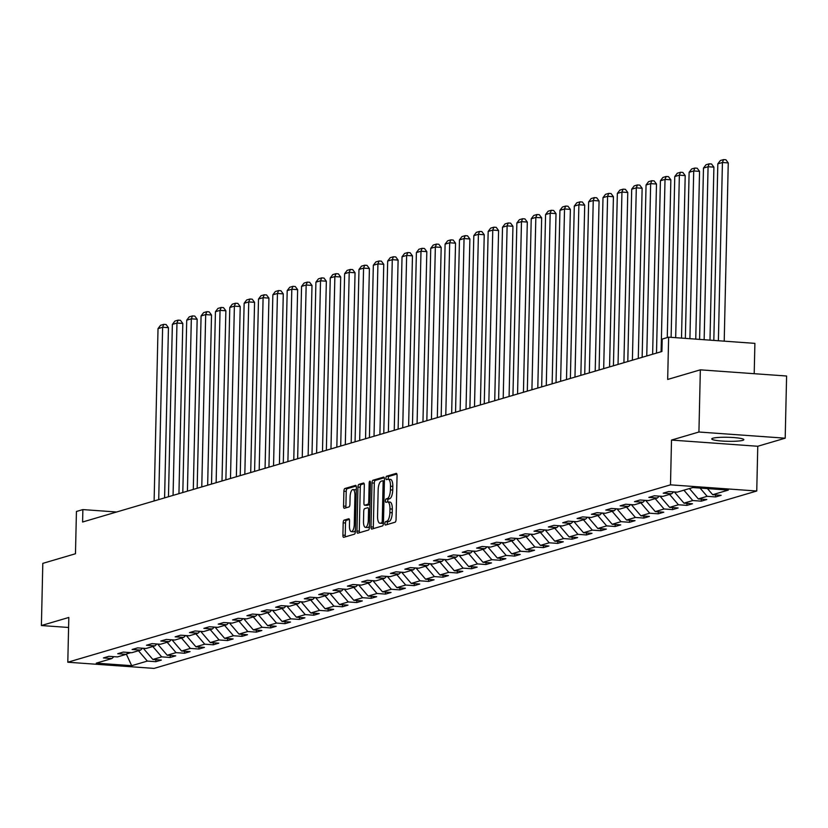<?xml version="1.0" encoding="UTF-8"?>
<svg xmlns="http://www.w3.org/2000/svg" width="828" height="828" viewBox="0 0 828 828"><rect width="100%" height="100%" fill="white"/><g stroke="black" fill="none" stroke-linecap="round" stroke-linejoin="round"><path stroke-width="1.24" d="M384.906 523.513A1.718 0.621 -85.9 0 0 385.413 525.045A1.718 0.621 -85.9 0 0 385.496 525.035L395.101 522.209A2.463 0.89 -85.9 0 0 396.053 519.508L397.057 475.572A2.463 0.89 -85.9 0 0 396.322 473.378A2.463 0.89 -85.9 0 0 396.208 473.388L386.604 476.214A1.718 0.621 -85.9 0 0 385.941 478.108A1.718 0.621 -85.9 0 0 386.448 479.64A1.718 0.621 -85.9 0 0 386.531 479.64L387.773 479.267A7.876 2.846 -85.9 0 1 388.156 479.226A7.876 2.846 -85.9 0 1 390.485 486.233L390.402 489.886A7.876 2.846 -85.9 0 1 387.338 498.549L386.096 498.922A1.718 0.621 -85.9 0 0 385.424 500.816A1.718 0.621 -85.9 0 0 385.931 502.348A1.718 0.621 -85.9 0 0 386.014 502.337L387.256 501.975A7.876 2.846 -85.9 0 1 387.639 501.923A7.876 2.846 -85.9 0 1 389.967 508.93L389.884 512.594A7.876 2.846 -85.9 0 1 386.821 521.257L385.579 521.619A1.718 0.621 -85.9 0 0 384.906 523.513M389.584 502.141A7.876 2.846 -85.9 0 1 389.978 502.089A7.876 2.846 -85.9 0 1 392.306 509.096L392.224 512.76A7.876 2.846 -85.9 0 1 389.15 521.423L387.908 521.785A1.718 0.621 -85.9 0 0 387.235 523.679A1.718 0.621 -85.9 0 0 387.307 524.507M396.871 474.051L388.943 476.39A1.718 0.621 -85.9 0 0 388.27 478.284A1.718 0.621 -85.9 0 0 388.363 479.236M390.102 479.433A7.876 2.846 -85.9 0 1 390.485 479.391A7.876 2.846 -85.9 0 1 392.814 486.398L392.731 490.062A7.876 2.846 -85.9 0 1 389.667 498.715L388.425 499.087A1.718 0.621 -85.9 0 0 387.752 500.981A1.718 0.621 -85.9 0 0 387.846 501.944M742.716 440.361A16.043 2.008 -178.7 0 0 743.834 439.658A16.043 2.008 -178.7 0 0 730.813 437.391A16.043 2.008 -178.7 0 0 712.877 438.219A16.043 2.008 -178.7 0 0 711.759 438.933A16.043 2.008 -178.7 0 0 724.779 441.2A16.043 2.008 -178.7 0 0 742.716 440.361M344.137 520.119A2.463 0.89 -85.9 0 0 343.185 522.82L342.906 535.147A2.463 0.89 -85.9 0 0 343.63 537.341A2.463 0.89 -85.9 0 0 343.755 537.32L354.405 534.184A2.463 0.89 -85.9 0 0 355.367 531.483L356.361 487.547A2.463 0.89 -85.9 0 0 355.636 485.353A2.463 0.89 -85.9 0 0 355.512 485.374L344.862 488.51A2.463 0.89 -85.9 0 0 343.899 491.211L343.558 506.105A2.463 0.89 -85.9 0 0 344.293 508.288A2.463 0.89 -85.9 0 0 344.407 508.278L348.971 506.933A2.463 0.89 -85.9 0 0 349.933 504.231L350.099 496.841A6.583 2.38 -85.9 0 1 352.987 489.565A6.583 2.38 -85.9 0 1 354.933 495.423L354.27 524.352A6.583 2.38 -85.9 0 1 351.382 531.628A6.583 2.38 -85.9 0 1 349.437 525.77L349.551 520.947A2.463 0.89 -85.9 0 0 348.826 518.763A2.463 0.89 -85.9 0 0 348.702 518.773L344.137 520.119L346.477 520.284A2.463 0.89 -85.9 0 0 345.514 522.986L345.235 535.312A2.463 0.89 -85.9 0 0 345.411 536.834M698.925 432.009L671.508 440.072L757.765 446.261L785.192 438.188L698.925 432.009L700.343 369.837L667.678 379.452L668.631 337.172L662.193 339.076L661.914 351.507L82.593 522.013L82.872 509.582L76.435 511.476L75.472 553.756L42.808 563.371L41.4 625.533L68.589 627.479M671.508 440.072L670.494 484.835L67.803 662.224L68.817 617.46L41.4 625.533M370.996 526.877A2.463 0.89 -85.9 0 0 371.72 529.071A2.463 0.89 -85.9 0 0 371.844 529.061L382.495 525.915A2.463 0.89 -85.9 0 0 383.457 523.213L384.451 479.277A2.463 0.89 -85.9 0 0 383.726 477.083A2.463 0.89 -85.9 0 0 383.602 477.104L372.952 480.24A2.463 0.89 -85.9 0 0 371.989 482.941L370.996 526.877L373.324 527.053A2.463 0.89 -85.9 0 0 373.5 528.564M368.45 530.055L357.799 533.191A2.463 0.89 -85.9 0 1 357.675 533.201A2.463 0.89 -85.9 0 1 356.951 531.017L357.944 487.081A2.463 0.89 -85.9 0 1 358.907 484.37L363.461 483.034A2.463 0.89 -85.9 0 1 363.585 483.014A2.463 0.89 -85.9 0 1 364.31 485.208L363.906 503.02A2.463 0.89 -85.9 0 0 364.63 505.215A2.463 0.89 -85.9 0 0 364.755 505.194L367.777 504.304A2.463 0.89 -85.9 0 0 368.739 501.602L369.164 483.055A1.718 0.621 -85.9 0 1 369.919 481.151A1.718 0.621 -85.9 0 1 370.426 482.683L369.412 527.343A2.463 0.89 -85.9 0 1 368.45 530.055M700.343 369.837L786.6 376.015L785.192 438.188M670.494 484.835L756.751 491.014L154.06 668.403L67.803 662.224M155.892 659.678L155.84 661.696L161.367 660.071L152.849 659.461L161.688 656.863L170.195 657.473L175.712 655.848L167.204 655.238L176.043 652.64L184.551 653.251L190.067 651.626L181.56 651.015L190.399 648.417L198.906 649.028L204.423 647.403L195.915 646.792L204.744 644.194L213.262 644.795L218.778 643.17L210.271 642.569L219.099 639.961L227.607 640.572L233.134 638.947L224.626 638.336L233.455 635.738L241.962 636.349L247.489 634.724L238.981 634.113L247.81 631.516L256.318 632.126L261.845 630.501L253.327 629.891L262.166 627.293L270.673 627.903L276.19 626.279L267.682 625.668L276.521 623.07L285.029 623.67L290.545 622.045L282.037 621.445L290.876 618.837L299.384 619.447L304.901 617.823L296.393 617.212L305.232 614.614L313.74 615.225L319.256 613.6L310.748 612.989L319.577 610.391L328.095 611.002L333.612 609.377L325.104 608.766L333.932 606.168L342.44 606.779L347.967 605.154L339.459 604.543L348.288 601.946L356.796 602.546L362.322 600.921L353.815 600.321L362.643 597.712L371.151 598.323L376.678 596.698L368.16 596.088L376.999 593.49L385.506 594.1L391.023 592.475L382.515 591.865L391.354 589.267L399.862 589.878L405.378 588.253L396.871 587.642L405.71 585.044L414.217 585.655L419.734 584.03L411.226 583.419L420.055 580.821L428.573 581.422L434.089 579.797L425.582 579.196L434.41 576.588L442.928 577.199L448.445 575.574L439.937 574.963L448.766 572.365L457.273 572.976L462.8 571.351L454.293 570.74L463.121 568.143L471.629 568.753L477.156 567.128L468.648 566.518L477.477 563.92L485.984 564.53L491.511 562.905L482.993 562.295L491.832 559.697L500.34 560.297L505.856 558.672L497.349 558.072L506.187 555.464L514.695 556.074L520.212 554.45L511.704 553.839L520.543 551.241L529.051 551.852L534.567 550.227L526.059 549.616L534.888 547.018L543.406 547.629L548.923 546.004L540.415 545.393L549.243 542.795L557.751 543.406L563.278 541.781L554.77 541.17L563.599 538.573L572.107 539.183L577.634 537.558L569.126 536.948L577.954 534.339L586.462 534.95L591.989 533.325L583.471 532.715L592.31 530.117L600.817 530.727L606.344 529.102L597.826 528.492L606.665 525.894L615.173 526.504L620.689 524.88L612.182 524.269L621.021 521.671L629.528 522.282L635.045 520.657L626.537 520.046L635.376 517.448L643.884 518.059L649.4 516.434L640.893 515.823L649.721 513.215L658.239 513.826L663.756 512.201L655.248 511.59L664.077 508.992L672.584 509.603L678.111 507.978L669.604 507.367L678.432 504.769L686.94 505.38L692.467 503.755L683.959 503.145L692.788 500.547L701.295 501.157L706.822 499.532L698.304 498.922L707.143 496.324L715.651 496.935L721.167 495.31L712.66 494.699L728.309 490.093L692.87 487.547L677.221 492.153L668.713 491.542L663.197 493.167L671.705 493.778L673.64 491.894M155.84 661.696L147.332 661.086L131.693 665.691L96.255 663.156L111.894 658.55L103.386 657.939L108.903 656.314L117.421 656.925L126.249 654.327L117.742 653.716L123.258 652.091L131.766 652.702L140.605 650.104L132.097 649.494L137.614 647.869L146.121 648.479L154.96 645.871L146.452 645.26L151.969 643.635L160.477 644.246L169.316 641.648L160.798 641.038L166.324 639.413L174.832 640.023L183.661 637.425L175.153 636.815L180.68 635.19L189.188 635.8L198.016 633.203L189.508 632.592L195.035 630.967L203.543 631.578L212.372 628.98L203.864 628.369L209.38 626.744L217.899 627.355L226.727 624.747L218.219 624.136L223.736 622.511L232.244 623.122L241.083 620.524L232.575 619.913L238.091 618.288L246.599 618.899L255.438 616.301L246.93 615.69L252.447 614.065L260.955 614.676L269.793 612.078L261.286 611.468L266.802 609.843L275.31 610.453L284.149 607.855L275.631 607.245L281.158 605.62L289.665 606.231L298.494 603.622L289.986 603.012L295.513 601.387L304.021 601.997L312.849 599.4L304.342 598.789L309.869 597.164L318.376 597.775L327.205 595.177L318.697 594.566L324.214 592.941L332.732 593.552L341.56 590.954L333.053 590.343L338.569 588.718L347.077 589.329L355.916 586.731L347.408 586.12L352.925 584.496L361.432 585.106L370.271 582.498L361.764 581.887L367.28 580.262L375.788 580.873L384.627 578.275L376.109 577.665L381.636 576.04L390.143 576.65L398.982 574.052L390.464 573.442L395.991 571.817L404.499 572.427L413.327 569.83L404.82 569.219L410.346 567.594L418.854 568.205L427.683 565.607L419.175 564.996L424.692 563.371L433.21 563.982L442.038 561.374L433.53 560.763L439.047 559.138L447.565 559.749L456.394 557.151L447.886 556.54L453.402 554.915L461.91 555.526L470.749 552.928L462.241 552.317L467.758 550.692L476.266 551.303L485.104 548.705L476.597 548.095L482.113 546.47L490.621 547.08L499.46 544.482L490.942 543.872L496.469 542.247L504.976 542.857L513.805 540.249L505.297 539.639L510.824 538.014L519.332 538.624L528.16 536.026L519.653 535.416L525.18 533.791L533.687 534.402L542.516 531.804L534.008 531.193L539.525 529.568L548.043 530.179L556.871 527.581L548.364 526.97L553.88 525.345L562.388 525.956L571.227 523.358L562.719 522.747L568.236 521.122L576.743 521.733L585.582 519.125L577.075 518.514L582.591 516.889L591.099 517.5L599.938 514.902L591.43 514.291L596.947 512.667L605.454 513.277L614.293 510.679L605.775 510.069L611.302 508.444L619.81 509.054L628.638 506.457L620.131 505.846L625.657 504.221L634.165 504.832L642.994 502.234L634.486 501.623L640.013 499.998L648.521 500.609L657.349 498.001L648.841 497.4L654.358 495.775L662.876 496.376L671.705 493.778M145.242 648.407L143.751 648.852L143.761 648.303M143.751 648.852L152.849 659.461M152.807 646.502L161.688 656.863M126.249 654.327L128.185 652.443M159.597 644.184L158.107 644.629L158.117 644.08M158.107 644.629L167.204 655.238M167.163 642.28L176.043 652.64M140.605 650.104L142.54 648.22M173.952 639.961L172.462 640.396L172.472 639.858M172.462 640.396L181.56 651.015M181.518 638.057L190.399 648.417M154.96 645.871L156.896 643.998M188.298 635.738L186.817 636.173L186.828 635.635M186.817 636.173L195.915 646.792M195.874 633.834L204.744 644.194M169.316 641.648L171.251 639.765M202.653 631.516L201.173 631.95L201.183 631.402M201.173 631.95L210.271 642.569M210.229 629.611L219.099 639.961M183.661 637.425L185.607 635.542M217.008 627.282L215.528 627.727L215.539 627.179M215.528 627.727L224.626 638.336M224.574 625.378L233.455 635.738M198.016 633.203L199.952 631.319M231.364 623.06L229.873 623.505L229.894 622.956M229.873 623.505L238.981 634.113M238.93 621.155L247.81 631.516M212.372 628.98L214.307 627.096M245.719 618.837L244.229 619.272L244.239 618.733M244.229 619.272L253.327 629.891M253.285 616.932L262.166 627.293M226.727 624.747L228.663 622.873M260.075 614.614L258.584 615.049L258.595 614.511M258.584 615.049L267.682 625.668M267.641 612.71L276.521 623.07M241.083 620.524L243.018 618.64M274.43 610.391L272.94 610.826L272.95 610.277M272.94 610.826L282.037 621.445M281.996 608.487L290.876 618.837M255.438 616.301L257.373 614.417M288.775 606.158L287.295 606.603L287.306 606.055M287.295 606.603L296.393 617.212M296.352 604.264L305.232 614.614M269.793 612.078L271.729 610.195M303.131 601.935L301.651 602.38L301.661 601.832M301.651 602.38L310.748 612.989M310.707 600.031L319.577 610.391M284.149 607.855L286.084 605.972M317.486 597.712L316.006 598.147L316.017 597.609M316.006 598.147L325.104 608.766M325.052 595.808L333.932 606.168M298.494 603.622L300.44 601.749M331.842 593.49L330.351 593.924L330.372 593.386M330.351 593.924L339.459 604.543M339.408 591.585L348.288 601.946M312.849 599.4L314.785 597.516M346.197 589.267L344.707 589.702L344.727 589.153M344.707 589.702L353.815 600.321M353.763 587.362L362.643 597.712M327.205 595.177L329.14 593.293M360.553 585.034L359.062 585.479L359.073 584.93M359.062 585.479L368.16 596.088M368.118 583.14L376.999 593.49M341.56 590.954L343.496 589.07M374.908 580.811L373.418 581.256L373.428 580.707M373.418 581.256L382.515 591.865M382.474 578.907L391.354 589.267M355.916 586.731L357.851 584.847M389.264 576.588L387.773 577.023L387.783 576.485M387.773 577.023L396.871 587.642M396.829 574.684L405.71 585.044M370.271 582.498L372.207 580.625M403.609 572.365L402.129 572.8L402.139 572.262M402.129 572.8L411.226 583.419M411.185 570.461L420.055 580.821M384.627 578.275L386.562 576.391M417.964 568.143L416.484 568.577L416.494 568.029M416.484 568.577L425.582 579.196M425.54 566.238L434.41 576.588M398.982 574.052L400.918 572.169M432.319 563.909L430.839 564.354L430.85 563.806M430.839 564.354L439.937 574.963M439.885 562.015L448.766 572.365M413.327 569.83L415.273 567.946M446.675 559.687L445.185 560.132L445.205 559.583M445.185 560.132L454.293 570.74M454.241 557.782L463.121 568.143M427.683 565.607L429.618 563.723M461.03 555.464L459.54 555.899L459.55 555.36M459.54 555.899L468.648 566.518M468.596 553.559L477.477 563.92M442.038 561.374L443.974 559.5M475.386 551.241L473.895 551.676L473.906 551.137M473.895 551.676L482.993 562.295M482.952 549.337L491.832 559.697M456.394 557.151L458.329 555.267M489.741 547.018L488.251 547.453L488.261 546.904M488.251 547.453L497.349 558.072M497.307 545.114L506.187 555.464M470.749 552.928L472.684 551.044M504.097 542.785L502.606 543.23L502.617 542.682M502.606 543.23L511.704 553.839M511.663 540.891L520.543 551.241M485.104 548.705L487.04 546.822M518.442 538.562L516.962 539.007L516.972 538.459M516.962 539.007L526.059 549.616M526.018 536.658L534.888 547.018M499.46 544.482L501.395 542.599M532.797 534.339L531.317 534.774L531.328 534.236M531.317 534.774L540.415 545.393M540.374 532.435L549.243 542.795M513.805 540.249L515.751 538.376M547.153 530.117L545.673 530.551L545.683 530.013M545.673 530.551L554.77 541.17M554.719 528.212L563.599 538.573M528.16 536.026L530.106 534.143M561.508 525.894L560.018 526.329L560.038 525.78M560.018 526.329L569.126 536.948M569.074 523.989L577.954 534.339M542.516 531.804L544.451 529.92M575.864 521.661L574.373 522.106L574.384 521.557M574.373 522.106L583.471 532.715M583.429 519.767L592.31 530.117M556.871 527.581L558.807 525.697M590.219 517.438L588.729 517.883L588.739 517.334M588.729 517.883L597.826 528.492M597.785 515.534L606.665 525.894M571.227 523.358L573.162 521.474M604.575 513.215L603.084 513.65L603.095 513.112M603.084 513.65L612.182 524.269M612.14 511.311L621.021 521.671M585.582 519.125L587.518 517.252M618.92 508.992L617.44 509.427L617.45 508.889M617.44 509.427L626.537 520.046M626.496 507.088L635.376 517.448M599.938 514.902L601.873 513.018M633.275 504.769L631.795 505.204L631.805 504.656M631.795 505.204L640.893 515.823M640.851 502.865L649.721 513.215M614.293 510.679L616.229 508.796M647.631 500.547L646.15 500.981L646.161 500.433M646.15 500.981L655.248 511.59M655.196 498.642L664.077 508.992M628.638 506.457L630.584 504.573M661.986 496.314L660.496 496.759L660.516 496.21M660.496 496.759L669.604 507.367M669.552 494.409L678.432 504.769M642.994 502.234L644.929 500.35M676.341 492.091L674.851 492.525L674.872 491.987M674.851 492.525L683.959 503.145M683.907 490.186L692.788 500.547M657.349 498.001L659.285 496.127M689.434 488.561L698.304 498.922M700.064 488.065L707.143 496.324M707.433 488.592L712.66 494.699M754.204 373.697L754.898 343.361L668.631 337.172M757.765 446.261L756.751 491.014M116.624 512.004L82.872 509.582M126.725 653.861L130.886 652.64M126.373 654.203L131.693 665.691M138.452 650.736L147.332 661.086M111.894 658.55L113.829 656.666M715.692 494.916L715.651 496.935M701.347 499.139L701.295 501.157M686.992 503.362L686.94 505.38M672.636 507.585L672.584 509.603M658.281 511.807L658.239 513.826M643.925 516.041L643.884 518.059M629.57 520.263L629.528 522.282M615.214 524.486L615.173 526.504M600.869 528.709L600.817 530.727M586.514 532.932L586.462 534.95M572.158 537.165L572.107 539.183M557.803 541.388L557.751 543.406M543.447 545.611L543.406 547.629M529.092 549.833L529.051 551.852M514.737 554.056L514.695 556.074M500.381 558.289L500.34 560.297M486.036 562.512L485.984 564.53M471.681 566.735L471.629 568.753M457.325 570.958L457.273 572.976M442.97 575.181L442.928 577.199M428.614 579.414L428.573 581.422M414.259 583.636L414.217 585.655M399.903 587.859L399.862 589.878M385.548 592.082L385.506 594.1M371.203 596.305L371.151 598.323M356.847 600.538L356.796 602.546M342.492 604.761L342.44 606.779M328.136 608.984L328.095 611.002M313.781 613.206L313.74 615.225M299.425 617.429L299.384 619.447M285.07 621.662L285.029 623.67M270.725 625.885L270.673 627.903M256.369 630.108L256.318 632.126M242.014 634.331L241.962 636.349M227.659 638.554L227.607 640.572M213.303 642.787L213.262 644.795M198.948 647.01L198.906 649.028M184.592 651.232L184.551 653.251M170.237 655.455L170.195 657.473M384.275 477.756L375.281 480.406A2.463 0.89 -85.9 0 0 374.318 483.117L373.324 527.053M381.584 522.799A1.718 0.621 -85.9 0 0 382.257 520.905L383.126 482.331A1.718 0.621 -85.9 0 0 382.619 480.799A1.718 0.621 -85.9 0 0 382.536 480.809L381.222 481.192A7.876 2.846 -85.9 0 0 378.158 489.855L377.558 516.217A7.876 2.846 -85.9 0 0 379.886 523.224A7.876 2.846 -85.9 0 0 380.269 523.182L383.467 522.934M381.843 523.296A7.876 2.846 -85.9 0 0 382.215 523.389A7.876 2.846 -85.9 0 0 382.598 523.348L380.269 523.182M383.457 523.099L382.598 523.348M364.134 483.687L361.236 484.535A2.463 0.89 -85.9 0 0 360.273 487.247L359.28 531.183A2.463 0.89 -85.9 0 0 359.455 532.704M366.845 505.349A2.463 0.89 -85.9 0 0 366.97 505.38A2.463 0.89 -85.9 0 0 367.083 505.37L369.93 504.531M363.492 521.516A6.583 2.38 -85.9 0 0 365.438 527.364A6.583 2.38 -85.9 0 0 368.325 520.087L368.553 509.903A2.463 0.89 -85.9 0 0 367.829 507.709A2.463 0.89 -85.9 0 0 367.704 507.73L364.682 508.62A2.463 0.89 -85.9 0 0 363.72 511.321L363.492 521.516M365.438 527.364L367.767 527.539A6.583 2.38 -85.9 0 0 369.443 526.028M349.375 519.425L346.477 520.284M351.382 531.628L353.722 531.793A6.583 2.38 -85.9 0 0 355.398 530.282M356.299 490.455A6.583 2.38 -85.9 0 0 355.315 489.731L352.987 489.565M356.185 486.026L347.191 488.675A2.463 0.89 -85.9 0 0 346.228 491.377L345.897 506.27A2.463 0.89 -85.9 0 0 346.073 507.792M724.21 341.157L728.257 162.919L722.43 162.495L718.383 340.743M713.819 340.411L717.824 163.851L720.339 160.539L723.558 159.597L725.897 159.763L728.257 162.919M723.558 159.597L722.43 162.495L717.824 163.851M709.979 340.142L713.902 167.142L708.075 166.718L704.152 339.718M699.588 339.397L703.479 168.074L705.984 164.762L709.203 163.82L711.542 163.985L713.902 167.142M709.203 163.82L708.075 166.718L703.479 168.074M695.748 339.118L699.546 171.365L693.719 170.951L689.91 338.704M685.356 338.373L689.124 172.296L691.628 168.995L694.858 168.043L697.186 168.208L699.546 171.365M694.858 168.043L693.719 170.951L689.124 172.296M681.506 338.103L685.201 175.588L679.364 175.174L675.679 337.679M671.115 337.358L674.768 176.53L677.283 173.218L680.502 172.265L682.831 172.431L685.201 175.588M680.502 172.265L679.364 175.174L674.768 176.53M667.264 337.576L670.846 179.811L665.019 179.397L661.106 351.745M656.5 353.101L660.413 180.752L662.928 177.44L666.147 176.488L668.475 176.654L670.846 179.811M666.147 176.488L665.019 179.397L660.413 180.752M652.63 354.239L656.49 184.033L650.663 183.619L646.751 355.968M642.145 357.323L646.057 184.975L648.572 181.663L651.791 180.721L654.12 180.887L656.49 184.033M651.791 180.721L650.663 183.619L646.057 184.975M638.274 358.462L642.135 188.266L636.308 187.842L632.395 360.19M627.79 361.546L631.702 189.198L634.217 185.886L637.436 184.944L639.765 185.11L642.135 188.266M637.436 184.944L636.308 187.842L631.702 189.198M623.919 362.685L627.779 192.489L621.952 192.075L618.04 364.413M613.434 365.769L617.346 193.421L619.861 190.119L623.08 189.167L625.409 189.333L627.779 192.489M623.08 189.167L621.952 192.075L617.346 193.421M609.563 366.918L613.424 196.712L607.597 196.298L603.684 368.646M599.089 370.002L603.001 197.654L605.506 194.342L608.725 193.39L611.064 193.555L613.424 196.712M608.725 193.39L607.597 196.298L603.001 197.654M595.208 371.141L599.068 200.935L593.241 200.521L589.329 372.869M584.734 374.225L588.646 201.877L591.151 198.565L594.38 197.613L596.709 197.778L599.068 200.935M594.38 197.613L593.241 200.521L588.646 201.877M580.852 375.363L584.713 205.158L578.886 204.744L574.974 377.092M570.378 378.448L574.29 206.1L576.795 202.788L580.024 201.846L582.353 202.011L584.713 205.158M580.024 201.846L578.886 204.744L574.29 206.1M566.497 379.586L570.368 209.391L564.53 208.966L560.628 381.315M556.023 382.671L559.935 210.322L562.45 207.01L565.669 206.068L567.998 206.234L570.368 209.391M565.669 206.068L564.53 208.966L559.935 210.322M552.141 383.809L556.012 213.614L550.185 213.2L546.273 385.537M541.667 386.893L545.58 214.545L548.095 211.233L551.313 210.291L553.642 210.457L556.012 213.614M551.313 210.291L550.185 213.2L545.58 214.545M537.796 388.042L541.657 217.836L535.83 217.422L531.918 389.771M527.312 391.116L531.224 218.778L533.739 215.466L536.958 214.514L539.287 214.68L541.657 217.836M536.958 214.514L535.83 217.422L531.224 218.778M523.441 392.265L527.301 222.059L521.474 221.645L517.562 393.993M512.956 395.349L516.869 223.001L519.384 219.689L522.603 218.737L524.931 218.902L527.301 222.059M522.603 218.737L521.474 221.645L516.869 223.001M509.085 396.488L512.946 226.282L507.119 225.868L503.207 398.216M498.611 399.572L502.513 227.224L505.028 223.912L508.247 222.97L510.586 223.136L512.946 226.282M508.247 222.97L507.119 225.868L502.513 227.224M494.73 400.711L498.591 230.515L492.763 230.091L488.851 402.439M484.256 403.795L488.168 231.447L490.673 228.135L493.892 227.193L496.231 227.358L498.591 230.515M493.892 227.193L492.763 230.091L488.168 231.447M480.375 404.933L484.235 234.738L478.408 234.324L474.496 406.662M469.9 408.018L473.813 235.669L476.317 232.357L479.547 231.416L481.875 231.581L484.235 234.738M479.547 231.416L478.408 234.324L473.813 235.669M466.019 409.167L469.88 238.961L464.053 238.547L460.14 410.895M455.545 412.24L459.457 239.903L461.972 236.591L465.191 235.638L467.52 235.804L469.88 238.961M465.191 235.638L464.053 238.547L459.457 239.903M451.664 413.389L455.535 243.184L449.697 242.77L445.795 415.118M441.189 416.474L445.102 244.125L447.617 240.813L450.836 239.861L453.164 240.027L455.535 243.184M450.836 239.861L449.697 242.77L445.102 244.125M437.319 417.612L441.179 247.406L435.352 246.992L431.44 419.341M426.834 420.696L430.746 248.348L433.261 245.036L436.48 244.084L438.809 244.26L441.179 247.406M436.48 244.084L435.352 246.992L430.746 248.348M422.963 421.835L426.824 251.64L420.997 251.215L417.084 423.563M412.479 424.919L416.391 252.571L418.906 249.259L422.125 248.317L424.453 248.483L426.824 251.64M422.125 248.317L420.997 251.215L416.391 252.571M408.608 426.058L412.468 255.862L406.641 255.438L402.729 427.786M398.123 429.142L402.035 256.794L404.55 253.482L407.769 252.54L410.098 252.706L412.468 255.862M407.769 252.54L406.641 255.438L402.035 256.794M394.252 430.291L398.113 260.085L392.286 259.671L388.373 432.019M383.778 433.365L387.68 261.027L390.195 257.715L393.414 256.763L395.753 256.928L398.113 260.085M393.414 256.763L392.286 259.671L387.68 261.027M379.897 434.514L383.757 264.308L377.93 263.894L374.018 436.242M369.423 437.598L373.335 265.25L375.84 261.938L379.058 260.986L381.397 261.151L383.757 264.308M379.058 260.986L377.93 263.894L373.335 265.25M365.541 438.736L369.402 268.531L363.575 268.117L359.662 440.465M355.067 441.821L358.979 269.473L361.484 266.161L364.713 265.208L367.042 265.384L369.402 268.531M364.713 265.208L363.575 268.117L358.979 269.473M351.186 442.959L355.046 272.764L349.219 272.34L345.307 444.688M340.712 446.044L344.624 273.695L347.139 270.383L350.358 269.442L352.687 269.607L355.046 272.764M350.358 269.442L349.219 272.34L344.624 273.695M336.83 447.182L340.701 276.987L334.864 276.562L330.962 448.911M326.356 450.266L330.269 277.918L332.784 274.606L336.002 273.664L338.331 273.83L340.701 276.987M336.002 273.664L334.864 276.562L330.269 277.918M322.485 451.405L326.346 281.209L320.519 280.796L316.606 453.144M312.001 454.489L315.913 282.151L318.428 278.839L321.647 277.887L323.976 278.053L326.346 281.209M321.647 277.887L320.519 280.796L315.913 282.151M308.13 455.638L311.99 285.432L306.163 285.018L302.251 457.366M297.645 458.722L301.558 286.374L304.073 283.062L307.291 282.11L309.62 282.276L311.99 285.432M307.291 282.11L306.163 285.018L301.558 286.374M293.774 459.861L297.635 289.655L291.808 289.241L287.896 461.589M283.29 462.945L287.202 290.597L289.717 287.285L292.936 286.333L295.265 286.509L297.635 289.655M292.936 286.333L291.808 289.241L287.202 290.597M279.419 464.084L283.279 293.888L277.452 293.464L273.54 465.812M268.945 467.168L272.847 294.82L275.362 291.508L278.581 290.566L280.92 290.731L283.279 293.888M278.581 290.566L277.452 293.464L272.847 294.82M265.063 468.306L268.924 298.111L263.097 297.687L259.185 470.035M254.589 471.391L258.502 299.043L261.006 295.731L264.225 294.789L266.564 294.954L268.924 298.111M264.225 294.789L263.097 297.687L258.502 299.043M250.708 472.529L254.569 302.334L248.742 301.92L244.829 474.268M240.234 475.614L244.146 303.276L246.651 299.964L249.88 299.011L252.209 299.177L254.569 302.334M249.88 299.011L248.742 301.92L244.146 303.276M236.353 476.762L240.223 306.557L234.386 306.143L230.484 478.491M225.878 479.847L229.791 307.498L232.306 304.186L235.525 303.234L237.853 303.4L240.223 306.557M235.525 303.234L234.386 306.143L229.791 307.498M221.997 480.985L225.868 310.779L220.041 310.365L216.129 482.714M211.523 484.069L215.435 311.721L217.95 308.409L221.169 307.457L223.498 307.633L225.868 310.779M221.169 307.457L220.041 310.365L215.435 311.721M207.652 485.208L211.513 315.013L205.686 314.588L201.773 486.936M197.167 488.292L201.08 315.944L203.595 312.632L206.814 311.69L209.142 311.856L211.513 315.013M206.814 311.69L205.686 314.588L201.08 315.944M193.297 489.431L197.157 319.235L191.33 318.811L187.418 491.159M182.812 492.515L186.724 320.167L189.239 316.855L192.458 315.913L194.787 316.079L197.157 319.235M192.458 315.913L191.33 318.811L186.724 320.167M178.941 493.654L182.802 323.458L176.975 323.044L173.062 495.392M168.467 496.738L172.369 324.39L174.884 321.088L178.103 320.136L180.442 320.301L182.802 323.458M178.103 320.136L176.975 323.044L172.369 324.39M164.586 497.887L168.446 327.681L162.619 327.267L158.707 499.615M154.112 500.971L158.024 328.623L160.528 325.311L163.747 324.359L166.086 324.524L168.446 327.681M163.747 324.359L162.619 327.267L158.024 328.623M389.15 521.423L386.821 521.257M392.224 512.76L389.884 512.594M392.306 509.096L389.967 508.93M388.425 499.087L386.096 498.922M389.667 498.715L387.338 498.549M392.731 490.062L390.402 489.886M392.814 486.398L390.485 486.233M388.943 476.39L386.604 476.214M387.908 521.785L385.579 521.619M374.318 483.117L371.989 482.941M375.281 480.406L372.952 480.24M383.509 520.988L382.257 520.905M384.378 482.424L383.126 482.331M384.42 480.944L382.702 480.82M359.28 531.183L356.951 531.017M360.273 487.247L357.944 487.081M361.236 484.535L358.907 484.37M367.083 505.37L364.755 505.194M369.93 504.459L367.777 504.304M369.992 501.696L368.739 501.602M370.416 483.138L369.164 483.055M369.578 520.181L368.325 520.087M369.805 509.986L368.553 509.903M355.522 524.434L354.27 524.352M356.185 495.517L354.933 495.423M345.897 506.27L343.558 506.105M346.228 491.377L343.899 491.211M347.191 488.675L344.862 488.51M345.235 535.312L342.906 535.147M345.514 522.986L343.185 522.82M389.978 502.089L387.639 501.923M390.485 479.391L388.156 479.226M384.42 480.933L382.619 480.799M382.215 523.389L379.886 523.224M366.97 505.38L364.63 505.215"/></g></svg>
